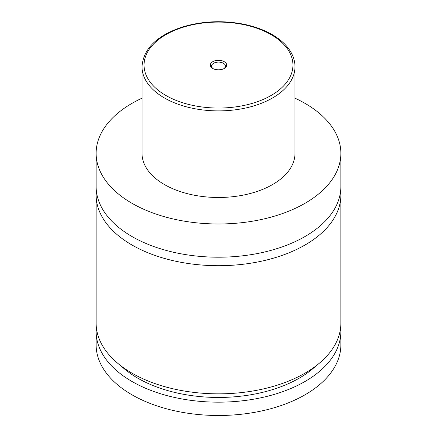 <?xml version="1.0" encoding="UTF-8"?>
<svg xmlns="http://www.w3.org/2000/svg" width="437" height="437" viewBox="0 0 437 437"><rect width="100%" height="100%" fill="white"/><g stroke="black" fill="none" stroke-linecap="round" stroke-linejoin="round"><path stroke-width="0.66" d="M294.986 98.178A122.371 70.652 180 0 1 305.031 103.372A122.371 70.652 180 0 1 340.871 153.327L340.871 186.55A122.371 70.652 180 0 1 265.33 251.827A122.371 70.652 180 0 1 131.969 236.51A122.371 70.652 180 0 1 96.129 186.55L96.129 153.327A122.371 70.652 180 0 1 142.014 98.178M340.652 190.8A122.371 70.652 180 0 1 340.871 195.044A122.371 70.652 180 0 1 265.33 260.321A122.371 70.652 180 0 1 131.969 245.004A122.371 70.652 180 0 1 96.129 195.044A122.371 70.652 180 0 1 96.348 190.8M212.693 68.418A8.21 4.741 0 0 0 224.307 68.418A8.21 4.741 0 0 0 224.307 61.715A8.21 4.741 0 0 0 212.693 61.715A8.21 4.741 0 0 0 212.693 68.418L212.693 68.418M223.815 68.68A6.932 4.004 0 0 0 225.432 66.107A6.932 4.004 0 0 0 223.405 63.278A6.932 4.004 0 0 0 215.845 62.409A6.932 4.004 0 0 0 211.568 66.107A6.932 4.004 0 0 0 213.185 68.68M294.986 66.735L294.986 153.327A76.486 44.159 180 0 1 247.768 194.126A76.486 44.159 180 0 1 164.416 184.551A76.486 44.159 180 0 1 142.014 153.327L142.014 66.735A76.486 44.159 180 0 0 164.416 97.959A76.486 44.159 180 0 0 247.768 107.529A76.486 44.159 180 0 0 294.986 66.735C294.975 62.305 293.91 57.99 291.79 53.789C287.95 46.338 281.406 39.931 272.158 34.578C264.024 29.907 254.596 26.466 243.879 24.243C222.646 20.124 202.085 21.063 182.207 27.067C156.665 35.659 143.27 48.878 142.014 66.735M340.871 153.327A122.371 70.652 180 0 1 265.33 218.604A122.371 70.652 180 0 1 131.969 203.287A122.371 70.652 180 0 1 96.129 153.327M340.871 195.044L340.871 323.189A122.371 70.652 180 0 1 265.33 388.466A122.371 70.652 180 0 1 131.969 373.149A122.371 70.652 180 0 1 96.129 323.189L96.129 195.044M315.869 365.988A114.215 65.943 180 0 1 121.131 365.988M340.663 327.351A122.371 70.652 180 0 1 340.871 331.514L340.871 344.837A122.371 70.652 180 0 1 265.33 410.114A122.371 70.652 180 0 1 131.969 394.797A122.371 70.652 180 0 1 96.129 344.837L96.129 331.514A122.371 70.652 180 0 1 96.337 327.351M340.871 331.514A122.371 70.652 180 0 1 265.33 396.791A122.371 70.652 180 0 1 131.969 381.474A122.371 70.652 180 0 1 96.129 331.514M165.858 95.457A74.443 42.979 0 0 0 271.142 95.457A74.443 42.979 0 0 0 271.142 34.676A74.443 42.979 0 0 0 165.858 34.676A74.443 42.979 0 0 0 165.858 95.457"/></g></svg>

